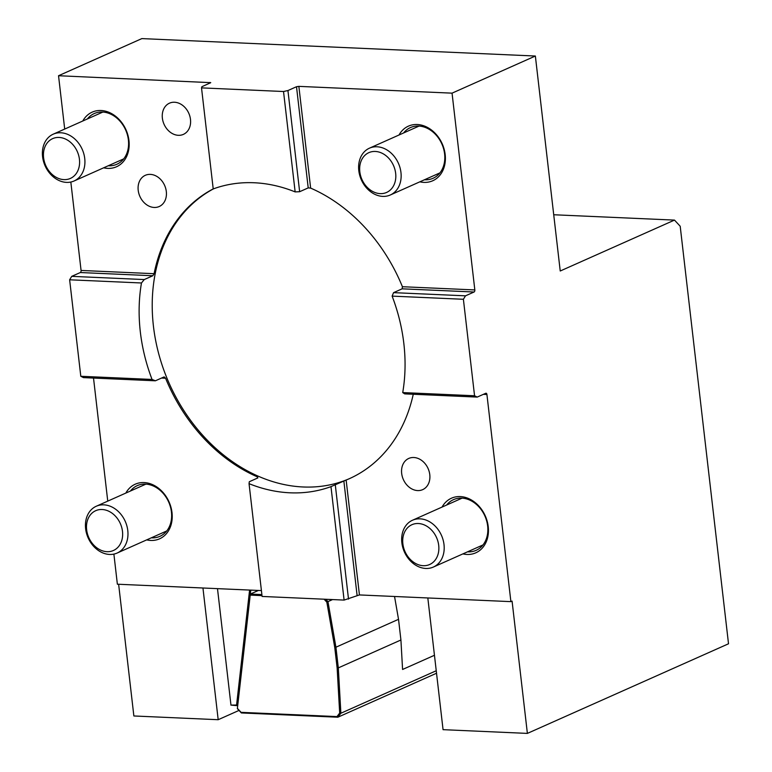 <?xml version="1.0" encoding="UTF-8"?>
<svg xmlns="http://www.w3.org/2000/svg" width="772" height="772" viewBox="0 0 772 772"><rect width="100%" height="100%" fill="white"/><g stroke="black" fill="none" stroke-linecap="round" stroke-linejoin="round"><path stroke-width="1.16" d="M103.834 504.84A25.621 20.304 66 0 1 126.878 525.915A25.621 20.304 66 0 1 117.132 553.051A25.621 20.304 66 0 1 109.576 554.45A25.621 20.304 66 0 1 86.532 533.375A25.621 20.304 66 0 1 96.278 506.239A25.621 20.304 66 0 1 103.834 504.84M102.126 509.51A21.78 17.254 66 0 1 122.487 531.387A21.78 17.254 66 0 1 106.999 551.681A21.78 17.254 66 0 1 86.647 529.804A21.78 17.254 66 0 1 102.126 509.51M420.055 518.842A25.621 20.304 66 0 1 443.099 539.918A25.621 20.304 66 0 1 433.362 567.053A25.621 20.304 66 0 1 425.797 568.453A25.621 20.304 66 0 1 402.762 547.377A25.621 20.304 66 0 1 412.499 520.241A25.621 20.304 66 0 1 420.055 518.842M418.347 523.522A21.78 17.254 66 0 1 438.708 545.399A21.78 17.254 66 0 1 423.23 565.693A21.78 17.254 66 0 1 402.868 543.806A21.78 17.254 66 0 1 418.347 523.522M60.785 132.774A25.621 20.304 66 0 1 83.83 153.85A25.621 20.304 66 0 1 74.083 180.986A25.621 20.304 66 0 1 66.527 182.385A25.621 20.304 66 0 1 43.483 161.309A25.621 20.304 66 0 1 53.229 134.174A25.621 20.304 66 0 1 60.785 132.774M59.077 137.445A21.78 17.254 66 0 1 79.439 159.321A21.78 17.254 66 0 1 63.951 179.615A21.78 17.254 66 0 1 43.599 157.739A21.78 17.254 66 0 1 59.077 137.445M377.006 146.776A25.621 20.304 66 0 1 400.05 167.852A25.621 20.304 66 0 1 390.304 194.988A25.621 20.304 66 0 1 382.748 196.387A25.621 20.304 66 0 1 359.713 175.312A25.621 20.304 66 0 1 369.45 148.176A25.621 20.304 66 0 1 377.006 146.776M375.298 151.457A21.78 17.254 66 0 1 395.66 173.333A21.78 17.254 66 0 1 380.181 193.627A21.78 17.254 66 0 1 359.82 171.741A21.78 17.254 66 0 1 375.298 151.457M151.302 537.823A27.763 21.992 -114 0 0 151.708 537.852A27.763 21.992 -114 0 0 159.9 536.337A27.763 21.992 -114 0 0 170.448 506.934A27.763 21.992 -114 0 0 145.493 484.102A27.763 21.992 -114 0 0 137.3 485.617A27.763 21.992 -114 0 0 130.439 491.011M125.836 493.067A29.896 23.681 66 0 1 144.055 482.568A29.896 23.681 66 0 1 172.002 512.598A29.896 23.681 66 0 1 150.752 540.448A29.896 23.681 66 0 1 146.69 539.879M108.254 165.758A27.763 21.992 -114 0 0 108.659 165.787A27.763 21.992 -114 0 0 116.842 164.272A27.763 21.992 -114 0 0 127.399 134.868A27.763 21.992 -114 0 0 102.435 112.036A27.763 21.992 -114 0 0 94.252 113.552A27.763 21.992 -114 0 0 87.39 118.946M467.523 551.835A27.763 21.992 -114 0 0 467.928 551.855A27.763 21.992 -114 0 0 476.121 550.339A27.763 21.992 -114 0 0 486.669 520.946A27.763 21.992 -114 0 0 461.714 498.114A27.763 21.992 -114 0 0 453.521 499.629A27.763 21.992 -114 0 0 446.66 505.023M82.787 121.001A29.896 23.681 66 0 1 101.007 110.502A29.896 23.681 66 0 1 128.953 140.533A29.896 23.681 66 0 1 107.704 168.383A29.896 23.681 66 0 1 103.641 167.814M154.178 207.456A17.08 13.539 66 0 1 138.815 193.405A17.08 13.539 66 0 1 145.31 175.312A17.08 13.539 66 0 1 150.347 174.385A17.08 13.539 66 0 1 165.71 188.436A17.08 13.539 66 0 1 159.215 206.52A17.08 13.539 66 0 1 154.178 207.456M178.332 135.312A17.08 13.539 66 0 1 162.979 121.262A17.08 13.539 66 0 1 169.473 103.178A17.08 13.539 66 0 1 174.511 102.242A17.08 13.539 66 0 1 189.873 116.292A17.08 13.539 66 0 1 183.379 134.386A17.08 13.539 66 0 1 178.332 135.312M424.475 179.77A27.763 21.992 -114 0 0 424.88 179.789A27.763 21.992 -114 0 0 433.073 178.274A27.763 21.992 -114 0 0 443.62 148.88A27.763 21.992 -114 0 0 418.665 126.048A27.763 21.992 -114 0 0 410.472 127.563A27.763 21.992 -114 0 0 403.611 132.958M442.057 507.079A29.896 23.681 66 0 1 460.286 496.579A29.896 23.681 66 0 1 488.222 526.601A29.896 23.681 66 0 1 466.983 554.45A29.896 23.681 66 0 1 462.91 553.891M417.642 490.577A17.08 13.539 66 0 1 402.28 476.527A17.08 13.539 66 0 1 408.774 458.433A17.08 13.539 66 0 1 413.811 457.507A17.08 13.539 66 0 1 429.174 471.547A17.08 13.539 66 0 1 422.68 489.641A17.08 13.539 66 0 1 417.642 490.577M399.008 135.013A29.896 23.681 66 0 1 417.237 124.514A29.896 23.681 66 0 1 445.174 154.535A29.896 23.681 66 0 1 423.925 182.385A29.896 23.681 66 0 1 419.862 181.825M413.261 394.26A160.151 126.888 66 0 1 349.176 478.765A160.151 126.888 66 0 1 346.145 480.059L330.976 486.63A160.151 126.888 66 0 1 290.031 492.806A160.151 126.888 66 0 1 249.047 483.668L249.308 481.728L257.877 477.907L257.356 476.855A160.151 126.888 66 0 1 165.575 378.232L161.541 378.058M165.575 378.232L164.233 376.929M163.953 376.977L155.384 380.799L152.055 379.448A160.151 126.888 66 0 1 141.469 282.977L144.267 279.56L152.837 275.749L154.101 273.693A160.151 126.888 66 0 1 213.207 188.899M465.497 295.83L463.393 299.275L392.128 296.12A160.151 126.888 66 0 1 402.723 392.581L404.682 393.874L477.212 397.088L485.781 393.276A1.708 0.965 -87.5 0 1 486.042 393.218A1.708 0.965 -87.5 0 1 486.92 394.502L510.89 601.639L512.077 601.108L527.382 733.4L728.517 643.78L680.2 226.244L674.487 220.097L560.231 271.001L535.363 56.028L141.845 38.6L58.537 75.724L210.737 82.652L201.868 86.734L201.521 87.883L213.217 188.937A160.151 126.888 66 0 1 254.152 182.752A160.151 126.888 66 0 1 295.145 191.9L299.642 191.717L308.211 187.895L310.633 188.098A160.151 126.888 66 0 1 402.415 286.721L402.135 288.825L474.066 292.009L465.497 295.83L393.566 292.646L402.135 288.825M213.564 188.812A160.151 126.888 -114 0 0 160.364 359.588A160.151 126.888 -114 0 0 303.126 486.978A160.151 126.888 -114 0 0 349.774 478.505M535.363 56.028L452.054 93.151L474.828 289.934A1.708 0.965 -87.5 0 1 474.066 292.009M463.393 299.275L474.558 395.766L477.212 397.088M452.054 93.151L298.861 86.367L310.633 188.098M299.642 191.717L287.937 90.546L296.506 86.725L298.861 86.367M201.521 87.883L283.527 91.511L287.937 90.546M674.487 220.097L553.727 214.751M527.382 733.4L443.06 729.665L427.823 597.962M249.047 483.668L262.094 596.447L344.1 600.085L359.434 594.932L510.89 601.639M402.723 392.581L474.558 395.766M393.566 292.646L392.128 296.12M295.145 191.9L283.527 91.511M58.537 75.724L64.703 129.059M70.831 182.038L81.07 270.451A1.708 0.965 -87.5 0 1 80.307 272.535L71.738 276.347L69.634 279.792L80.799 376.282L83.453 377.614L155.384 380.799M118.627 584.259L133.865 715.972L218.186 719.707L239.011 710.423M93.518 378.058L107.752 501.124M113.889 554.103L117.373 584.211L261.418 590.59M202.949 588.003L218.186 719.707M344.1 600.085L330.976 486.63M348.51 599.111L335.289 484.835M80.799 376.282L152.055 379.448M141.469 282.977L69.634 279.792M144.267 279.56L71.738 276.347M250.775 590.117L237.689 705.695L236.579 705.058L249.597 590.069M237.689 705.695L230.867 705.097L236.579 705.058M217.492 588.64L230.934 704.807M261.882 594.575L250.331 594.064L237.361 708.648L250.331 594.064L258.427 590.455M237.361 708.648L241.346 712.942L241.067 712.344L336.978 716.59L339.68 713.058L337.142 668.031L334.749 647.418L326.845 602.17L324.086 599.197M332.558 599.574L327.965 601.62L325.784 599.275M250.485 595.125L261.998 595.637M237.641 708.648L241.067 712.344M436.527 673.242L337.846 717.217L241.346 712.942M326.845 602.17L327.965 601.62L335.926 647.216L398.526 619.318L394.54 596.486M336.978 716.59L337.846 717.217L340.877 713.241L339.68 713.058M334.749 647.418L335.926 647.216L338.319 667.886L337.142 668.031M436.248 670.743L340.877 713.241L338.319 667.886L400.919 639.988L398.526 619.318M434.453 655.274L402.579 669.469L400.919 639.988M402.415 286.721L474.828 289.934M486.92 394.502L483.368 394.347M346.145 480.059L359.434 594.932M308.211 187.895L296.506 86.725M81.07 270.451L154.101 273.693M210.061 83.086L209.984 82.43M357.079 595.289L343.858 481.014M152.837 275.749L80.307 272.535M257.491 478.08L257.356 476.855M117.132 553.051L166.752 530.943M96.278 506.239L145.898 484.131M433.362 567.053L482.973 544.945M412.499 520.241L462.119 498.133M74.083 180.986L123.703 158.878M53.229 134.174L102.85 112.065M390.304 194.988L439.924 172.88M369.45 148.176L419.071 126.068"/></g></svg>
